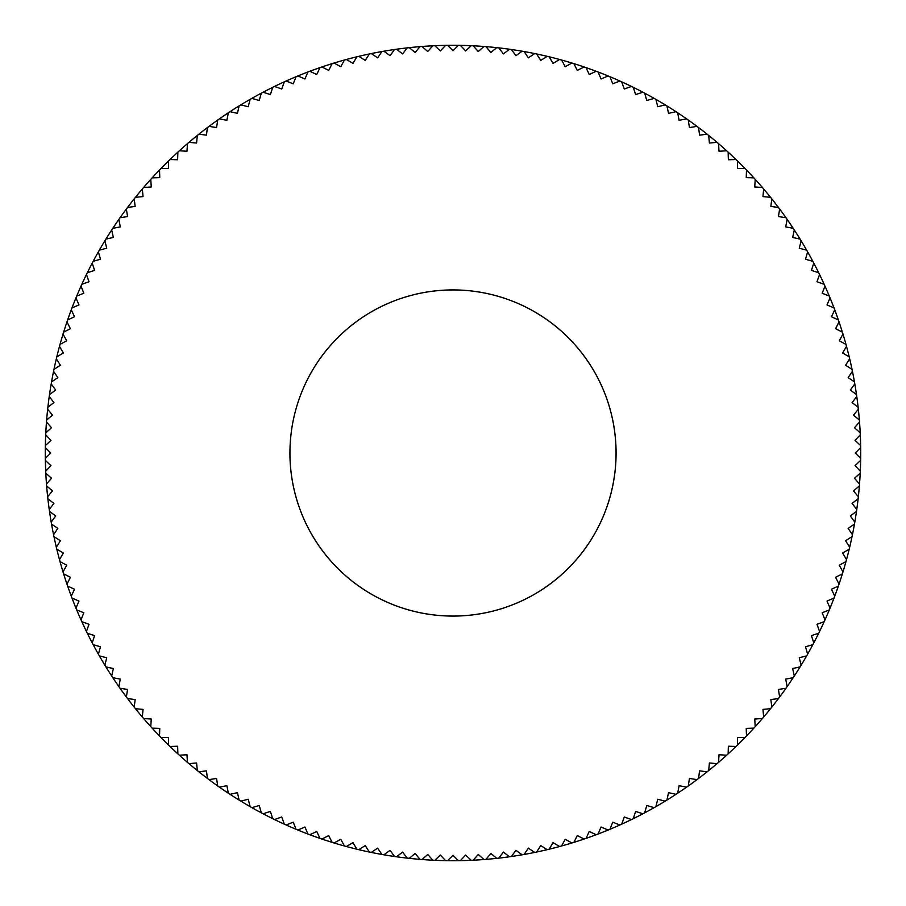 <?xml version="1.0" encoding="UTF-8"?>
<svg xmlns="http://www.w3.org/2000/svg" width="906" height="906" viewBox="0 0 906 906"><rect width="100%" height="100%" fill="white"/><g stroke="black" fill="none" stroke-linecap="round" stroke-linejoin="round"><path stroke-width="1.36" d="M289.943 453A163.057 163.057 0 0 1 453 289.943A163.057 163.057 0 0 1 616.057 453A163.057 163.057 0 0 1 453 616.057A163.057 163.057 0 0 1 289.943 453A163.08 163.08 0 0 1 453 289.92A163.08 163.08 0 0 1 616.08 453A163.08 163.08 0 0 1 453 616.08A163.08 163.08 0 0 1 289.92 453M45.334 458.402A407.7 407.7 0 0 1 45.334 447.598L50.736 453L45.334 458.402A407.7 407.7 0 0 0 45.368 460.407L50.94 465.639L45.708 471.199A407.7 407.7 0 0 0 45.798 473.204L51.529 478.255L46.478 483.985A407.7 407.7 0 0 0 46.636 485.99L52.525 490.859L47.656 496.737A407.7 407.7 0 0 0 47.871 498.742L53.907 503.419L49.23 509.455A407.7 407.7 0 0 0 49.513 511.437L55.685 515.933L51.2 522.105A407.7 407.7 0 0 0 51.54 524.087L57.859 528.379L53.567 534.699A407.7 407.7 0 0 0 53.975 536.658L60.419 540.746L56.331 547.201A407.7 407.7 0 0 0 56.795 549.149L63.375 553.034L59.49 559.614A407.7 407.7 0 0 0 60.011 561.55L66.704 565.231L63.024 571.924A407.7 407.7 0 0 0 63.624 573.838L70.419 577.303L66.953 584.11A407.7 407.7 0 0 0 67.61 586.012L74.519 589.262L71.268 596.171A407.7 407.7 0 0 0 71.97 598.051L78.981 601.086L75.957 608.096A407.7 407.7 0 0 0 76.716 609.942L83.816 612.762L81.008 619.863A407.7 407.7 0 0 0 81.834 621.686L89.026 624.279L86.432 631.459A407.7 407.7 0 0 0 87.316 633.26L94.575 635.627L92.219 642.886A407.7 407.7 0 0 0 93.159 644.664L100.498 646.793L98.358 654.121A407.7 407.7 0 0 0 99.354 655.865L106.749 657.767L104.858 665.163A407.7 407.7 0 0 0 105.9 666.873L113.352 668.549L111.687 676.001A407.7 407.7 0 0 0 112.797 677.677L120.294 679.104L118.867 686.612A407.7 407.7 0 0 0 120.022 688.254L127.565 689.443L126.364 696.986A407.7 407.7 0 0 0 127.576 698.594L135.153 699.545L134.19 707.122A407.7 407.7 0 0 0 135.447 708.696L143.046 709.409L142.333 717.02A407.7 407.7 0 0 0 143.635 718.537L151.257 719.024L150.781 726.646A407.7 407.7 0 0 0 152.129 728.13L159.762 728.367L159.524 736A407.7 407.7 0 0 0 160.917 737.439L168.561 737.439L168.561 745.083A407.7 407.7 0 0 0 170 746.476L177.633 746.238L177.87 753.871A407.7 407.7 0 0 0 179.354 755.219L186.976 754.743L187.463 762.365A407.7 407.7 0 0 0 188.98 763.667L196.591 762.954L197.304 770.553A407.7 407.7 0 0 0 198.878 771.81L206.455 770.847L207.406 778.424A407.7 407.7 0 0 0 209.014 779.636L216.557 778.435L217.746 785.978A407.7 407.7 0 0 0 219.388 787.133L226.896 785.706L228.323 793.203A407.7 407.7 0 0 0 229.999 794.313L237.451 792.648L239.127 800.1A407.7 407.7 0 0 0 240.837 801.142L248.233 799.251L250.135 806.646A407.7 407.7 0 0 0 251.879 807.642L259.207 805.502L261.336 812.841A407.7 407.7 0 0 0 263.114 813.781L270.373 811.425L272.74 818.684A407.7 407.7 0 0 0 274.541 819.568L281.721 816.974L284.314 824.166A407.7 407.7 0 0 0 286.137 824.992L293.238 822.184L296.058 829.284A407.7 407.7 0 0 0 297.904 830.043L304.914 827.019L307.949 834.03A407.7 407.7 0 0 0 309.829 834.732L316.738 831.482L319.988 838.39A407.7 407.7 0 0 0 321.89 839.047L328.697 835.581L332.162 842.376A407.7 407.7 0 0 0 334.076 842.976L340.769 839.296L344.45 845.989A407.7 407.7 0 0 0 346.386 846.51L352.966 842.625L356.851 849.205A407.7 407.7 0 0 0 358.799 849.669L365.254 845.581L369.342 852.025A407.7 407.7 0 0 0 371.301 852.433L377.621 848.141L381.913 854.46A407.7 407.7 0 0 0 383.895 854.8L390.067 850.315L394.563 856.487A407.7 407.7 0 0 0 396.545 856.77L402.581 852.093L407.258 858.129A407.7 407.7 0 0 0 409.263 858.344L415.141 853.475L420.01 859.364A407.7 407.7 0 0 0 422.015 859.522L427.745 854.471L432.796 860.202A407.7 407.7 0 0 0 434.801 860.292L440.361 855.06L445.593 860.632A407.7 407.7 0 0 0 447.598 860.666L453 855.264L458.402 860.666A407.7 407.7 0 0 0 460.407 860.632L465.639 855.06L471.199 860.292A407.7 407.7 0 0 0 473.204 860.202L478.255 854.471L483.985 859.522A407.7 407.7 0 0 0 485.99 859.364L490.859 853.475L496.737 858.344A407.7 407.7 0 0 0 498.742 858.129L503.419 852.093L509.455 856.77A407.7 407.7 0 0 0 511.437 856.487L515.933 850.315L522.105 854.8A407.7 407.7 0 0 0 524.087 854.46L528.379 848.141L534.699 852.433A407.7 407.7 0 0 0 536.658 852.025L540.746 845.581L547.201 849.669A407.7 407.7 0 0 0 549.149 849.205L553.034 842.625L559.614 846.51A407.7 407.7 0 0 0 561.55 845.989L565.231 839.296L571.924 842.976A407.7 407.7 0 0 0 573.838 842.376L577.303 835.581L584.11 839.047A407.7 407.7 0 0 0 586.012 838.39L589.262 831.482L596.171 834.732A407.7 407.7 0 0 0 598.051 834.03L601.086 827.019L608.096 830.043A407.7 407.7 0 0 0 609.942 829.284L612.762 822.184L619.863 824.992A407.7 407.7 0 0 0 621.686 824.166L624.279 816.974L631.459 819.568A407.7 407.7 0 0 0 633.26 818.684L635.627 811.425L642.886 813.781A407.7 407.7 0 0 0 644.664 812.841L646.793 805.502L654.121 807.642A407.7 407.7 0 0 0 655.865 806.646L657.767 799.251L665.163 801.142A407.7 407.7 0 0 0 666.873 800.1L668.549 792.648L676.001 794.313A407.7 407.7 0 0 0 677.677 793.203L679.104 785.706L686.612 787.133A407.7 407.7 0 0 0 688.254 785.978L689.443 778.435L696.986 779.636A407.7 407.7 0 0 0 698.594 778.424L699.545 770.847L707.122 771.81A407.7 407.7 0 0 0 708.696 770.553L709.409 762.954L717.02 763.667A407.7 407.7 0 0 0 718.537 762.365L719.024 754.743L726.646 755.219A407.7 407.7 0 0 0 728.13 753.871L728.367 746.238L736 746.476A407.7 407.7 0 0 0 737.439 745.083L737.439 737.439L745.083 737.439A407.7 407.7 0 0 0 746.476 736L746.238 728.367L753.871 728.13A407.7 407.7 0 0 0 755.219 726.646L754.743 719.024L762.365 718.537A407.7 407.7 0 0 0 763.667 717.02L762.954 709.409L770.553 708.696A407.7 407.7 0 0 0 771.81 707.122L770.847 699.545L778.424 698.594A407.7 407.7 0 0 0 779.636 696.986L778.435 689.443L785.978 688.254A407.7 407.7 0 0 0 787.133 686.612L785.706 679.104L793.203 677.677A407.7 407.7 0 0 0 794.313 676.001L792.648 668.549L800.1 666.873A407.7 407.7 0 0 0 801.142 665.163L799.251 657.767L806.646 655.865A407.7 407.7 0 0 0 807.642 654.121L805.502 646.793L812.841 644.664A407.7 407.7 0 0 0 813.781 642.886L811.425 635.627L818.684 633.26A407.7 407.7 0 0 0 819.568 631.459L816.974 624.279L824.166 621.686A407.7 407.7 0 0 0 824.992 619.863L822.184 612.762L829.284 609.942A407.7 407.7 0 0 0 830.043 608.096L827.019 601.086L834.03 598.051A407.7 407.7 0 0 0 834.732 596.171L831.482 589.262L838.39 586.012A407.7 407.7 0 0 0 839.047 584.11L835.581 577.303L842.376 573.838A407.7 407.7 0 0 0 842.976 571.924L839.296 565.231L845.989 561.55A407.7 407.7 0 0 0 846.51 559.614L842.625 553.034L849.205 549.149A407.7 407.7 0 0 0 849.669 547.201L845.581 540.746L852.025 536.658A407.7 407.7 0 0 0 852.433 534.699L848.141 528.379L854.46 524.087A407.7 407.7 0 0 0 854.8 522.105L850.315 515.933L856.487 511.437A407.7 407.7 0 0 0 856.77 509.455L852.093 503.419L858.129 498.742A407.7 407.7 0 0 0 858.344 496.737L853.475 490.859L859.364 485.99A407.7 407.7 0 0 0 859.522 483.985L854.471 478.255L860.202 473.204A407.7 407.7 0 0 0 860.292 471.199L855.06 465.639L860.632 460.407A407.7 407.7 0 0 1 860.292 471.199M45.368 445.593A407.7 407.7 0 0 1 45.708 434.801L50.94 440.361L45.368 445.593A407.7 407.7 0 0 0 45.334 447.598M45.798 432.796A407.7 407.7 0 0 1 46.478 422.015L51.529 427.745L45.798 432.796A407.7 407.7 0 0 0 45.708 434.801M46.636 420.01A407.7 407.7 0 0 1 47.656 409.263L52.525 415.141L46.636 420.01A407.7 407.7 0 0 0 46.478 422.015M47.871 407.258A407.7 407.7 0 0 1 49.23 396.545L53.907 402.581L47.871 407.258A407.7 407.7 0 0 0 47.656 409.263M49.513 394.563A407.7 407.7 0 0 1 51.2 383.895L55.685 390.067L49.513 394.563A407.7 407.7 0 0 0 49.23 396.545M51.54 381.913A407.7 407.7 0 0 1 53.567 371.301L57.859 377.621L51.54 381.913A407.7 407.7 0 0 0 51.2 383.895M53.975 369.342A407.7 407.7 0 0 1 56.331 358.799L60.419 365.254L53.975 369.342A407.7 407.7 0 0 0 53.567 371.301M56.795 356.851A407.7 407.7 0 0 1 59.49 346.386L63.375 352.966L56.795 356.851A407.7 407.7 0 0 0 56.331 358.799M60.011 344.45A407.7 407.7 0 0 1 63.024 334.076L66.704 340.769L60.011 344.45A407.7 407.7 0 0 0 59.49 346.386M63.624 332.162A407.7 407.7 0 0 1 66.953 321.89L70.419 328.697L63.624 332.162A407.7 407.7 0 0 0 63.024 334.076M67.61 319.988A407.7 407.7 0 0 1 71.268 309.829L74.519 316.738L67.61 319.988A407.7 407.7 0 0 0 66.953 321.89M71.97 307.949A407.7 407.7 0 0 1 75.957 297.904L78.981 304.914L71.97 307.949A407.7 407.7 0 0 0 71.268 309.829M76.716 296.058A407.7 407.7 0 0 1 81.008 286.137L83.816 293.238L76.716 296.058A407.7 407.7 0 0 0 75.957 297.904M81.834 284.314A407.7 407.7 0 0 1 86.432 274.541L89.026 281.721L81.834 284.314A407.7 407.7 0 0 0 81.008 286.137M87.316 272.74A407.7 407.7 0 0 1 92.219 263.114L94.575 270.373L87.316 272.74A407.7 407.7 0 0 0 86.432 274.541M93.159 261.336A407.7 407.7 0 0 1 98.358 251.879L100.498 259.207L93.159 261.336A407.7 407.7 0 0 0 92.219 263.114M99.354 250.135A407.7 407.7 0 0 1 104.858 240.837L106.749 248.233L99.354 250.135A407.7 407.7 0 0 0 98.358 251.879M105.9 239.127A407.7 407.7 0 0 1 111.687 229.999L113.352 237.451L105.9 239.127A407.7 407.7 0 0 0 104.858 240.837M112.797 228.323A407.7 407.7 0 0 1 118.867 219.388L120.294 226.896L112.797 228.323A407.7 407.7 0 0 0 111.687 229.999M120.022 217.746A407.7 407.7 0 0 1 126.364 209.014L127.565 216.557L120.022 217.746A407.7 407.7 0 0 0 118.867 219.388M127.576 207.406A407.7 407.7 0 0 1 134.19 198.878L135.153 206.455L127.576 207.406A407.7 407.7 0 0 0 126.364 209.014M135.447 197.304A407.7 407.7 0 0 1 142.333 188.98L143.046 196.591L135.447 197.304A407.7 407.7 0 0 0 134.19 198.878M143.635 187.463A407.7 407.7 0 0 1 150.781 179.354L151.257 186.976L143.635 187.463A407.7 407.7 0 0 0 142.333 188.98M152.129 177.87A407.7 407.7 0 0 1 159.524 170L159.762 177.633L152.129 177.87A407.7 407.7 0 0 0 150.781 179.354M160.917 168.561A407.7 407.7 0 0 1 168.561 160.917L168.561 168.561L160.917 168.561A407.7 407.7 0 0 0 159.524 170M170 159.524A407.7 407.7 0 0 1 177.87 152.129L177.633 159.762L170 159.524A407.7 407.7 0 0 0 168.561 160.917M179.354 150.781A407.7 407.7 0 0 1 187.463 143.635L186.976 151.257L179.354 150.781A407.7 407.7 0 0 0 177.87 152.129M188.98 142.333A407.7 407.7 0 0 1 197.304 135.447L196.591 143.046L188.98 142.333A407.7 407.7 0 0 0 187.463 143.635M198.878 134.19A407.7 407.7 0 0 1 207.406 127.576L206.455 135.153L198.878 134.19A407.7 407.7 0 0 0 197.304 135.447M209.014 126.364A407.7 407.7 0 0 1 217.746 120.022L216.557 127.565L209.014 126.364A407.7 407.7 0 0 0 207.406 127.576M219.388 118.867A407.7 407.7 0 0 1 228.323 112.797L226.896 120.294L219.388 118.867A407.7 407.7 0 0 0 217.746 120.022M229.999 111.687A407.7 407.7 0 0 1 239.127 105.9L237.451 113.352L229.999 111.687A407.7 407.7 0 0 0 228.323 112.797M240.837 104.858A407.7 407.7 0 0 1 250.135 99.354L248.233 106.749L240.837 104.858A407.7 407.7 0 0 0 239.127 105.9M251.879 98.358A407.7 407.7 0 0 1 261.336 93.159L259.207 100.498L251.879 98.358A407.7 407.7 0 0 0 250.135 99.354M263.114 92.219A407.7 407.7 0 0 1 272.74 87.316L270.373 94.575L263.114 92.219A407.7 407.7 0 0 0 261.336 93.159M274.541 86.432A407.7 407.7 0 0 1 284.314 81.834L281.721 89.026L274.541 86.432A407.7 407.7 0 0 0 272.74 87.316M286.137 81.008A407.7 407.7 0 0 1 296.058 76.716L293.238 83.816L286.137 81.008A407.7 407.7 0 0 0 284.314 81.834M297.904 75.957A407.7 407.7 0 0 1 307.949 71.97L304.914 78.981L297.904 75.957A407.7 407.7 0 0 0 296.058 76.716M309.829 71.268A407.7 407.7 0 0 1 319.988 67.61L316.738 74.519L309.829 71.268A407.7 407.7 0 0 0 307.949 71.97M321.89 66.953A407.7 407.7 0 0 1 332.162 63.624L328.697 70.419L321.89 66.953A407.7 407.7 0 0 0 319.988 67.61M334.076 63.024A407.7 407.7 0 0 1 344.45 60.011L340.769 66.704L334.076 63.024A407.7 407.7 0 0 0 332.162 63.624M346.386 59.49A407.7 407.7 0 0 1 356.851 56.795L352.966 63.375L346.386 59.49A407.7 407.7 0 0 0 344.45 60.011M358.799 56.331A407.7 407.7 0 0 1 369.342 53.975L365.254 60.419L358.799 56.331A407.7 407.7 0 0 0 356.851 56.795M371.301 53.567A407.7 407.7 0 0 1 381.913 51.54L377.621 57.859L371.301 53.567A407.7 407.7 0 0 0 369.342 53.975M383.895 51.2A407.7 407.7 0 0 1 394.563 49.513L390.067 55.685L383.895 51.2A407.7 407.7 0 0 0 381.913 51.54M396.545 49.23A407.7 407.7 0 0 1 407.258 47.871L402.581 53.907L396.545 49.23A407.7 407.7 0 0 0 394.563 49.513M409.263 47.656A407.7 407.7 0 0 1 420.01 46.636L415.141 52.525L409.263 47.656A407.7 407.7 0 0 0 407.258 47.871M422.015 46.478A407.7 407.7 0 0 1 432.796 45.798L427.745 51.529L422.015 46.478A407.7 407.7 0 0 0 420.01 46.636M434.801 45.708A407.7 407.7 0 0 1 445.593 45.368L440.361 50.94L434.801 45.708A407.7 407.7 0 0 0 432.796 45.798M447.598 45.334A407.7 407.7 0 0 1 458.402 45.334L453 50.736L447.598 45.334A407.7 407.7 0 0 0 445.593 45.368M460.407 45.368A407.7 407.7 0 0 1 471.199 45.708L465.639 50.94L460.407 45.368A407.7 407.7 0 0 0 458.402 45.334M473.204 45.798A407.7 407.7 0 0 1 483.985 46.478L478.255 51.529L473.204 45.798A407.7 407.7 0 0 0 471.199 45.708M485.99 46.636A407.7 407.7 0 0 1 496.737 47.656L490.859 52.525L485.99 46.636A407.7 407.7 0 0 0 483.985 46.478M498.742 47.871A407.7 407.7 0 0 1 509.455 49.23L503.419 53.907L498.742 47.871A407.7 407.7 0 0 0 496.737 47.656M511.437 49.513A407.7 407.7 0 0 1 522.105 51.2L515.933 55.685L511.437 49.513A407.7 407.7 0 0 0 509.455 49.23M524.087 51.54A407.7 407.7 0 0 1 534.699 53.567L528.379 57.859L524.087 51.54A407.7 407.7 0 0 0 522.105 51.2M536.658 53.975A407.7 407.7 0 0 1 547.201 56.331L540.746 60.419L536.658 53.975A407.7 407.7 0 0 0 534.699 53.567M549.149 56.795A407.7 407.7 0 0 1 559.614 59.49L553.034 63.375L549.149 56.795A407.7 407.7 0 0 0 547.201 56.331M561.55 60.011A407.7 407.7 0 0 1 571.924 63.024L565.231 66.704L561.55 60.011A407.7 407.7 0 0 0 559.614 59.49M573.838 63.624A407.7 407.7 0 0 1 584.11 66.953L577.303 70.419L573.838 63.624A407.7 407.7 0 0 0 571.924 63.024M586.012 67.61A407.7 407.7 0 0 1 596.171 71.268L589.262 74.519L586.012 67.61A407.7 407.7 0 0 0 584.11 66.953M598.051 71.97A407.7 407.7 0 0 1 608.096 75.957L601.086 78.981L598.051 71.97A407.7 407.7 0 0 0 596.171 71.268M609.942 76.716A407.7 407.7 0 0 1 619.863 81.008L612.762 83.816L609.942 76.716A407.7 407.7 0 0 0 608.096 75.957M621.686 81.834A407.7 407.7 0 0 1 631.459 86.432L624.279 89.026L621.686 81.834A407.7 407.7 0 0 0 619.863 81.008M633.26 87.316A407.7 407.7 0 0 1 642.886 92.219L635.627 94.575L633.26 87.316A407.7 407.7 0 0 0 631.459 86.432M644.664 93.159A407.7 407.7 0 0 1 654.121 98.358L646.793 100.498L644.664 93.159A407.7 407.7 0 0 0 642.886 92.219M655.865 99.354A407.7 407.7 0 0 1 665.163 104.858L657.767 106.749L655.865 99.354A407.7 407.7 0 0 0 654.121 98.358M666.873 105.9A407.7 407.7 0 0 1 676.001 111.687L668.549 113.352L666.873 105.9A407.7 407.7 0 0 0 665.163 104.858M677.677 112.797A407.7 407.7 0 0 1 686.612 118.867L679.104 120.294L677.677 112.797A407.7 407.7 0 0 0 676.001 111.687M688.254 120.022A407.7 407.7 0 0 1 696.986 126.364L689.443 127.565L688.254 120.022A407.7 407.7 0 0 0 686.612 118.867M698.594 127.576A407.7 407.7 0 0 1 707.122 134.19L699.545 135.153L698.594 127.576A407.7 407.7 0 0 0 696.986 126.364M708.696 135.447A407.7 407.7 0 0 1 717.02 142.333L709.409 143.046L708.696 135.447A407.7 407.7 0 0 0 707.122 134.19M718.537 143.635A407.7 407.7 0 0 1 726.646 150.781L719.024 151.257L718.537 143.635A407.7 407.7 0 0 0 717.02 142.333M728.13 152.129A407.7 407.7 0 0 1 736 159.524L728.367 159.762L728.13 152.129A407.7 407.7 0 0 0 726.646 150.781M737.439 160.917A407.7 407.7 0 0 1 745.083 168.561L737.439 168.561L737.439 160.917A407.7 407.7 0 0 0 736 159.524M746.476 170A407.7 407.7 0 0 1 753.871 177.87L746.238 177.633L746.476 170A407.7 407.7 0 0 0 745.083 168.561M755.219 179.354A407.7 407.7 0 0 1 762.365 187.463L754.743 186.976L755.219 179.354A407.7 407.7 0 0 0 753.871 177.87M763.667 188.98A407.7 407.7 0 0 1 770.553 197.304L762.954 196.591L763.667 188.98A407.7 407.7 0 0 0 762.365 187.463M771.81 198.878A407.7 407.7 0 0 1 778.424 207.406L770.847 206.455L771.81 198.878A407.7 407.7 0 0 0 770.553 197.304M779.636 209.014A407.7 407.7 0 0 1 785.978 217.746L778.435 216.557L779.636 209.014A407.7 407.7 0 0 0 778.424 207.406M787.133 219.388A407.7 407.7 0 0 1 793.203 228.323L785.706 226.896L787.133 219.388A407.7 407.7 0 0 0 785.978 217.746M794.313 229.999A407.7 407.7 0 0 1 800.1 239.127L792.648 237.451L794.313 229.999A407.7 407.7 0 0 0 793.203 228.323M801.142 240.837A407.7 407.7 0 0 1 806.646 250.135L799.251 248.233L801.142 240.837A407.7 407.7 0 0 0 800.1 239.127M807.642 251.879A407.7 407.7 0 0 1 812.841 261.336L805.502 259.207L807.642 251.879A407.7 407.7 0 0 0 806.646 250.135M813.781 263.114A407.7 407.7 0 0 1 818.684 272.74L811.425 270.373L813.781 263.114A407.7 407.7 0 0 0 812.841 261.336M819.568 274.541A407.7 407.7 0 0 1 824.166 284.314L816.974 281.721L819.568 274.541A407.7 407.7 0 0 0 818.684 272.74M824.992 286.137A407.7 407.7 0 0 1 829.284 296.058L822.184 293.238L824.992 286.137A407.7 407.7 0 0 0 824.166 284.314M830.043 297.904A407.7 407.7 0 0 1 834.03 307.949L827.019 304.914L830.043 297.904A407.7 407.7 0 0 0 829.284 296.058M834.732 309.829A407.7 407.7 0 0 1 838.39 319.988L831.482 316.738L834.732 309.829A407.7 407.7 0 0 0 834.03 307.949M839.047 321.89A407.7 407.7 0 0 1 842.376 332.162L835.581 328.697L839.047 321.89A407.7 407.7 0 0 0 838.39 319.988M842.976 334.076A407.7 407.7 0 0 1 845.989 344.45L839.296 340.769L842.976 334.076A407.7 407.7 0 0 0 842.376 332.162M846.51 346.386A407.7 407.7 0 0 1 849.205 356.851L842.625 352.966L846.51 346.386A407.7 407.7 0 0 0 845.989 344.45M849.669 358.799A407.7 407.7 0 0 1 852.025 369.342L845.581 365.254L849.669 358.799A407.7 407.7 0 0 0 849.205 356.851M852.433 371.301A407.7 407.7 0 0 1 854.46 381.913L848.141 377.621L852.433 371.301A407.7 407.7 0 0 0 852.025 369.342M854.8 383.895A407.7 407.7 0 0 1 856.487 394.563L850.315 390.067L854.8 383.895A407.7 407.7 0 0 0 854.46 381.913M856.77 396.545A407.7 407.7 0 0 1 858.129 407.258L852.093 402.581L856.77 396.545A407.7 407.7 0 0 0 856.487 394.563M858.344 409.263A407.7 407.7 0 0 1 859.364 420.01L853.475 415.141L858.344 409.263A407.7 407.7 0 0 0 858.129 407.258M859.522 422.015A407.7 407.7 0 0 1 860.202 432.796L854.471 427.745L859.522 422.015A407.7 407.7 0 0 0 859.364 420.01M860.292 434.801A407.7 407.7 0 0 1 860.632 445.593L855.06 440.361L860.292 434.801A407.7 407.7 0 0 0 860.202 432.796M860.632 460.407A407.7 407.7 0 0 0 860.666 458.402L855.264 453L860.666 447.598A407.7 407.7 0 0 0 860.632 445.593M860.666 447.598A407.7 407.7 0 0 1 860.666 458.402M860.202 473.204A407.7 407.7 0 0 1 859.522 483.985M859.364 485.99A407.7 407.7 0 0 1 858.344 496.737M858.129 498.742A407.7 407.7 0 0 1 856.77 509.455M856.487 511.437A407.7 407.7 0 0 1 854.8 522.105M854.46 524.087A407.7 407.7 0 0 1 852.433 534.699M852.025 536.658A407.7 407.7 0 0 1 849.669 547.201M849.205 549.149A407.7 407.7 0 0 1 846.51 559.614M845.989 561.55A407.7 407.7 0 0 1 842.976 571.924M842.376 573.838A407.7 407.7 0 0 1 839.047 584.11M838.39 586.012A407.7 407.7 0 0 1 834.732 596.171M834.03 598.051A407.7 407.7 0 0 1 830.043 608.096M829.284 609.942A407.7 407.7 0 0 1 824.992 619.863M824.166 621.686A407.7 407.7 0 0 1 819.568 631.459M818.684 633.26A407.7 407.7 0 0 1 813.781 642.886M812.841 644.664A407.7 407.7 0 0 1 807.642 654.121M806.646 655.865A407.7 407.7 0 0 1 801.142 665.163M800.1 666.873A407.7 407.7 0 0 1 794.313 676.001M793.203 677.677A407.7 407.7 0 0 1 787.133 686.612M785.978 688.254A407.7 407.7 0 0 1 779.636 696.986M778.424 698.594A407.7 407.7 0 0 1 771.81 707.122M770.553 708.696A407.7 407.7 0 0 1 763.667 717.02M762.365 718.537A407.7 407.7 0 0 1 755.219 726.646M753.871 728.13A407.7 407.7 0 0 1 746.476 736M745.083 737.439A407.7 407.7 0 0 1 737.439 745.083M736 746.476A407.7 407.7 0 0 1 728.13 753.871M726.646 755.219A407.7 407.7 0 0 1 718.537 762.365M717.02 763.667A407.7 407.7 0 0 1 708.696 770.553M707.122 771.81A407.7 407.7 0 0 1 698.594 778.424M696.986 779.636A407.7 407.7 0 0 1 688.254 785.978M686.612 787.133A407.7 407.7 0 0 1 677.677 793.203M676.001 794.313A407.7 407.7 0 0 1 666.873 800.1M665.163 801.142A407.7 407.7 0 0 1 655.865 806.646M654.121 807.642A407.7 407.7 0 0 1 644.664 812.841M642.886 813.781A407.7 407.7 0 0 1 633.26 818.684M631.459 819.568A407.7 407.7 0 0 1 621.686 824.166M619.863 824.992A407.7 407.7 0 0 1 609.942 829.284M608.096 830.043A407.7 407.7 0 0 1 598.051 834.03M596.171 834.732A407.7 407.7 0 0 1 586.012 838.39M584.11 839.047A407.7 407.7 0 0 1 573.838 842.376M571.924 842.976A407.7 407.7 0 0 1 561.55 845.989M559.614 846.51A407.7 407.7 0 0 1 549.149 849.205M547.201 849.669A407.7 407.7 0 0 1 536.658 852.025M534.699 852.433A407.7 407.7 0 0 1 524.087 854.46M522.105 854.8A407.7 407.7 0 0 1 511.437 856.487M509.455 856.77A407.7 407.7 0 0 1 498.742 858.129M496.737 858.344A407.7 407.7 0 0 1 485.99 859.364M483.985 859.522A407.7 407.7 0 0 1 473.204 860.202M471.199 860.292A407.7 407.7 0 0 1 460.407 860.632M458.402 860.666A407.7 407.7 0 0 1 434.801 860.292A407.7 407.7 0 0 1 432.796 860.202A407.7 407.7 0 0 1 409.263 858.344A407.7 407.7 0 0 1 407.258 858.129A407.7 407.7 0 0 1 383.895 854.8A407.7 407.7 0 0 1 381.913 854.46A407.7 407.7 0 0 1 358.799 849.669A407.7 407.7 0 0 1 356.851 849.205A407.7 407.7 0 0 1 346.386 846.51A407.7 407.7 0 0 1 344.45 845.989A407.7 407.7 0 0 1 334.076 842.976A407.7 407.7 0 0 1 332.162 842.376A407.7 407.7 0 0 1 321.89 839.047A407.7 407.7 0 0 1 319.988 838.39A407.7 407.7 0 0 1 309.829 834.732A407.7 407.7 0 0 1 307.949 834.03A407.7 407.7 0 0 1 297.904 830.043A407.7 407.7 0 0 1 296.058 829.284A407.7 407.7 0 0 1 286.137 824.992A407.7 407.7 0 0 1 284.314 824.166A407.7 407.7 0 0 1 263.114 813.781M261.336 812.841A407.7 407.7 0 0 1 251.879 807.642M250.135 806.646A407.7 407.7 0 0 1 240.837 801.142M239.127 800.1A407.7 407.7 0 0 1 229.999 794.313M228.323 793.203A407.7 407.7 0 0 1 219.388 787.133M217.746 785.978A407.7 407.7 0 0 1 209.014 779.636M207.406 778.424A407.7 407.7 0 0 1 198.878 771.81M197.304 770.553A407.7 407.7 0 0 1 188.98 763.667M187.463 762.365A407.7 407.7 0 0 1 179.354 755.219M177.87 753.871A407.7 407.7 0 0 1 170 746.476M168.561 745.083A407.7 407.7 0 0 1 160.917 737.439M159.524 736A407.7 407.7 0 0 1 152.129 728.13M150.781 726.646A407.7 407.7 0 0 1 143.635 718.537M142.333 717.02A407.7 407.7 0 0 1 135.447 708.696M134.19 707.122A407.7 407.7 0 0 1 127.576 698.594M126.364 696.986A407.7 407.7 0 0 1 120.022 688.254M118.867 686.612A407.7 407.7 0 0 1 112.797 677.677M111.687 676.001A407.7 407.7 0 0 1 105.9 666.873M104.858 665.163A407.7 407.7 0 0 1 99.354 655.865M98.358 654.121A407.7 407.7 0 0 1 93.159 644.664M92.219 642.886A407.7 407.7 0 0 1 87.316 633.26M86.432 631.459A407.7 407.7 0 0 1 81.834 621.686M81.008 619.863A407.7 407.7 0 0 1 76.716 609.942M75.957 608.096A407.7 407.7 0 0 1 71.97 598.051M71.268 596.171A407.7 407.7 0 0 1 67.61 586.012M66.953 584.11A407.7 407.7 0 0 1 63.624 573.838M63.024 571.924A407.7 407.7 0 0 1 60.011 561.55M59.49 559.614A407.7 407.7 0 0 1 56.795 549.149M56.331 547.201A407.7 407.7 0 0 1 53.975 536.658M53.567 534.699A407.7 407.7 0 0 1 51.54 524.087M51.2 522.105A407.7 407.7 0 0 1 49.513 511.437M49.23 509.455A407.7 407.7 0 0 1 47.871 498.742M47.656 496.737A407.7 407.7 0 0 1 46.636 485.99M46.478 483.985A407.7 407.7 0 0 1 45.798 473.204M45.708 471.199A407.7 407.7 0 0 1 45.368 460.407"/></g></svg>
